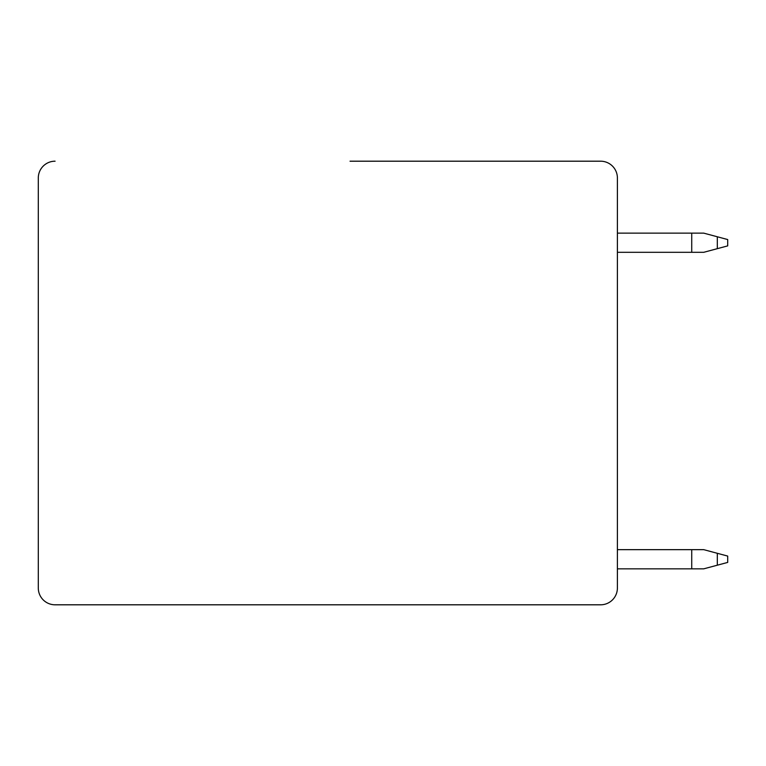 <?xml version="1.0" encoding="UTF-8"?>
<svg xmlns="http://www.w3.org/2000/svg" width="766" height="766" viewBox="0 0 766 766"><rect width="100%" height="100%" fill="white"/><g stroke="black" fill="none" stroke-linecap="round" stroke-linejoin="round"><path stroke-width="1.15" d="M55.085 161.195A16.785 16.785 0 0 0 38.3 177.98L38.3 588.02A16.785 16.785 0 0 0 55.085 604.805L600.611 604.805A16.785 16.785 0 0 0 617.396 588.02L617.396 177.98A16.785 16.785 0 0 0 600.611 161.195L350.033 161.195M617.396 233.132L703.724 233.132L727.7 239.557L717.321 236.771L727.7 239.557L717.321 236.771L727.7 239.557L717.321 236.771L727.7 239.557L717.321 236.771L717.321 248.672L727.7 245.886L703.724 252.311L617.396 252.311M617.396 549.653L703.724 549.653L727.7 556.078L717.321 553.301L727.7 556.078L717.321 553.301L727.7 556.078L717.321 553.301L727.7 556.078L717.321 553.301L717.321 565.193L727.7 562.416L703.724 568.841L617.396 568.841M691.727 233.132L691.727 252.311M691.727 549.653L691.727 568.841M38.3 435.471L38.3 433.556M727.7 245.886L727.7 239.557M727.7 562.416L727.7 556.078"/></g></svg>

